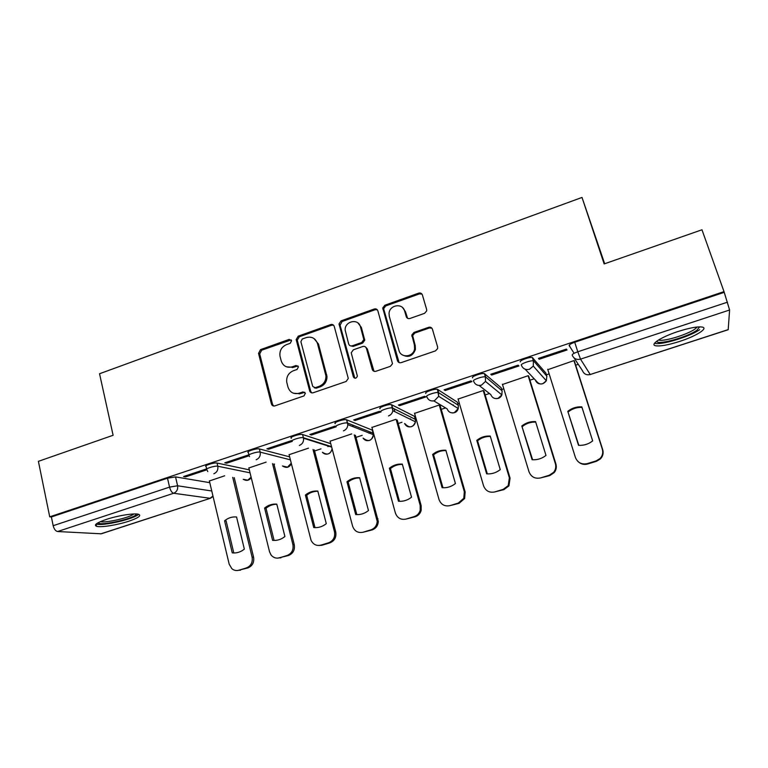 <?xml version="1.0" encoding="UTF-8"?>
<svg xmlns="http://www.w3.org/2000/svg" width="768" height="768" viewBox="0 0 768 768"><rect width="100%" height="100%" fill="white"/><g stroke="black" fill="none" stroke-linecap="round" stroke-linejoin="round"><path stroke-width="1.15" d="M291.59 340.675L289.181 339.398L260.496 349.642L258.528 353.376L271.411 403.978C272.016 405.648 273.168 406.282 274.858 405.888L303.984 395.914L305.386 393.254L302.928 391.92L299.146 393.216C293.664 394.493 289.949 392.467 288 387.139L286.762 382.262C286.205 376.829 288.384 372.998 293.29 370.781L297.053 369.466L298.454 366.816L296.016 365.51L292.253 366.826C286.819 368.131 283.133 366.154 281.203 360.883L279.984 356.122C279.408 350.717 281.568 346.886 286.464 344.64L290.198 343.306L291.59 340.675M291.187 339.898L261.667 350.198L259.699 353.933L272.573 404.41L273.686 406.022M304.8 392.275L300.23 393.677L299.146 393.216M297.965 365.942L293.357 367.354L292.253 366.826M452.573 404.995L453.13 404.822M409.834 419.05L410.496 418.838M106.243 519.446C96.749 522.749 93.514 525.034 96.557 526.31C100.742 527.683 117.379 525.014 128.765 521.222C138.346 517.939 141.629 515.626 138.614 514.301C134.602 512.928 117.811 515.568 106.243 519.446M678.106 331.488C661.306 336.902 649.344 344.707 655.651 345.773C660.288 346.454 668.246 345.014 679.536 341.453C695.798 336.269 708.749 328.253 702.23 327.072C697.603 326.381 689.568 327.859 678.106 331.488M424.57 313.334L426.691 310.896L426.634 309.437L422.4 294.97C421.718 293.299 420.48 292.694 418.675 293.146L384.874 305.222L382.733 307.987L397.459 360.71C398.131 362.41 399.37 363.053 401.174 362.63L435.523 350.861L437.626 348.576L437.606 346.934L432.413 329.194C431.722 327.504 430.464 326.88 428.65 327.322L413.981 332.429L411.85 334.944L414.432 345.082L414.595 348.912C413.405 357.187 400.79 358.368 398.966 350.419L389.299 316.406L389.05 313.325C389.558 304.79 402.672 302.774 404.621 310.973L406.243 316.627C406.915 318.298 408.154 318.922 409.949 318.48L424.57 313.334M49.728 516.835L38.4 461.338L113.107 435.274L99.542 373.747L582.01 197.443L604.147 263.923L701.971 229.786L724.013 291.619L49.728 516.835L51.389 516.96L53.174 525.696L169.546 487.114L177.6 485.779L211.757 490.992M334.234 326.39C333.6 324.749 332.419 324.134 330.691 324.566L298.234 336.163L296.179 339.59L309.658 390.854C310.272 392.534 311.453 393.168 313.181 392.765L346.138 381.475L348.278 378.451L334.234 326.39M341.107 320.851L374.237 309.014C375.994 308.573 377.213 309.187 377.866 310.838L392.506 363.696L390.365 366.326L375.907 371.28C374.122 371.702 372.902 371.059 372.25 369.37L366.422 348.374C365.77 346.704 364.56 346.07 362.803 346.502L353.357 349.805L351.216 352.8L357.379 376.08C356.294 378.624 354.95 378.864 353.347 376.8L338.995 323.942L341.107 320.851L342.096 321.504L375.139 309.706L374.237 309.014M574.109 353.309L569.107 345.456M273.994 464.323L274.589 464.122M314.592 450.979L321.024 448.867M327.83 446.63L329.597 446.045M355.978 437.376L362.198 435.331M368.842 433.142L371.146 432.384M398.189 423.504L401.971 422.256M414.912 418.003L415.805 417.706M441.235 409.354L445.574 407.923M457.872 403.882L459.36 403.392M485.146 394.925L489.427 393.514M501.686 389.482L503.808 388.79M529.949 380.198L534.182 378.806M546.384 374.794L549.158 373.882M575.664 365.165L578.256 364.32M604.675 263.731L582.01 197.443M724.013 291.619L729.6 309.994L728.189 329.722L590.227 374.515L728.246 329.587M51.389 516.96L167.501 478.195L175.546 476.899L209.779 482.669M100.704 533.875L210.528 498.23L101.261 533.798L57.6 531.523C55.555 531.072 54.077 529.133 53.174 525.696M248.899 454.79L224.813 462.816L226.685 463.21L226.454 462.269M266.122 462.125L248.842 467.971M291.562 440.592L266.899 448.8L268.618 449.261L268.378 448.31M308.467 448.157L289.075 454.704M299.251 393.955L299.069 393.245M292.387 367.642L292.186 366.854M335.837 426.432L335.021 426.125L309.84 434.506L311.414 435.024L311.165 434.064M351.686 433.91L330.096 441.197M355.085 420.49L380.698 411.974L379.373 411.35L353.674 419.914L355.085 420.49L354.826 419.53M395.789 419.366L371.923 427.421M339.235 324.749L339.158 324.048M399.667 405.658L425.818 396.96L424.666 396.278L398.419 405.014L399.667 405.658L399.398 404.688M439.325 405.005L414.576 413.376M420.173 293.002L420.394 293.712M445.19 390.518L471.898 381.629L470.918 380.88L444.115 389.798L445.19 390.518L444.912 389.539M484.032 391.229L483.341 390.49L458.093 399.072M430.195 327.197L430.368 327.802M491.683 375.053L518.957 365.971L518.17 365.146L490.781 374.266L491.683 375.053L491.386 374.064M528.797 376.474L528.25 375.677L502.502 384.49M539.174 359.251L567.043 349.978L566.438 349.075L538.464 358.387L539.174 359.251L538.867 358.253M574.464 361.421L574.09 360.557L547.834 369.677M520.358 361.901C518.794 360.71 529.882 356.678 532.368 357.542L545.846 373.056L546.883 376.368M472.608 377.827C470.726 376.723 481.882 372.73 484.397 373.613L501.168 387.763L502.186 391.152M425.866 393.418C423.677 392.39 434.918 388.426 437.462 389.328L457.373 402.173L458.371 405.629M380.112 408.672C377.606 407.741 388.954 403.795 391.526 404.707L414.432 416.304L415.411 419.827M335.299 423.619C332.496 422.765 343.968 418.838 346.57 419.77L372.326 430.166L373.152 433.181L372.509 434.333M291.418 438.25C288.298 437.482 299.923 433.574 302.544 434.515L330.749 443.664M248.947 454.973L248.352 452.563C245.251 451.814 256.656 448.061 259.373 448.934L289.622 456.854M206.698 468.998L206.122 466.589C203.136 465.859 214.138 462.298 217.037 463.056L249.312 469.853M206.659 468.854L183.571 476.544L185.578 476.89L185.357 475.949M224.611 475.814L209.376 480.979M570.019 346.954L569.376 344.947M185.578 476.89L206.89 469.795C203.894 469.046 214.906 465.494 217.795 466.234L250.042 472.829M372.48 430.704L372.326 430.166M723.974 292.426L574.723 342.25C570.912 343.613 569.05 344.746 569.165 345.629M226.685 463.21L249.12 455.75C246.048 455.03 257.453 451.277 260.17 452.131L290.39 459.84M268.618 449.261L292.157 441.427M311.414 435.024L336.086 426.816M286.358 366.787L293.357 367.354M293.587 393.274L300.23 393.677M333.552 325.19L331.699 325.21L299.318 336.768L297.264 340.186L310.714 391.325L311.76 392.87M302.275 339.005L300.883 341.654L312.701 386.381L315.168 387.715L319.19 386.333C323.693 384.422 325.939 380.976 325.958 375.994L317.453 343.469C315.446 338.198 311.712 336.24 306.25 337.594L302.275 339.005M314.323 387.811L316.214 388.186L315.168 387.715M313.968 338.496L318.49 344.054L326.986 376.502C326.966 381.475 324.72 384.902 320.237 386.813L316.214 388.186M377.309 309.802L375.139 309.706M365.674 347.107L367.344 348.96L374.026 371.29M342.096 321.504L340.08 325.296L354.826 378.211M360.432 326.784C358.435 318.115 344.669 321.082 345.139 330.019L348.662 343.949C349.306 345.61 350.506 346.234 352.253 345.811L361.69 342.499L363.83 339.61L360.432 326.784L361.363 327.427L358.003 323.03M350.39 345.821L353.213 346.397L352.253 345.811M361.363 327.427L364.762 340.214L362.63 343.104L353.213 346.397M402.662 307.69L405.446 311.664L407.606 318.317M402.403 354.902C408.451 357.946 412.781 356.141 415.402 349.507L415.238 345.677L414.432 345.082M431.885 328.186L429.418 327.974L414.787 333.062L412.656 335.568L415.238 345.677M421.997 294.125L419.462 293.885L385.747 305.923L383.616 308.678L399.091 362.573M224.592 520.8L232.262 552.874C236.688 553.325 240.71 552.077 244.339 549.12L236.563 516.979C232.157 516.586 228.163 517.862 224.592 520.8L226.128 520.944L233.789 552.922L234.346 552.979M209.347 480.854L229.19 564.192L231.85 568.685C233.952 570.432 236.304 570.95 238.906 570.23L246.384 567.946C250.973 565.987 252.874 562.387 252.106 557.126L232.714 477.341M234.221 477.619L253.574 557.165C254.352 562.397 252.451 565.997 247.882 567.936L237.552 570.509M233.789 552.922L232.262 552.874M264.595 508.042L272.602 540.346C277.123 540.778 281.222 539.501 284.909 536.515L276.797 504.144C272.294 503.76 268.234 505.066 264.595 508.042L266.026 508.234L274.109 540.442M248.813 467.837L269.53 551.76L271.008 554.928C273.264 557.712 276.096 558.672 279.475 557.818L287.107 555.485C291.782 553.498 293.702 549.859 292.896 544.56L272.506 463.632M276.826 504.269C272.832 504.259 269.232 505.584 266.026 508.234M273.907 463.968L294.25 544.637C295.056 549.907 293.136 553.536 288.48 555.514L277.795 558.134M274.013 540.432L272.602 540.346M305.376 495.034L313.738 527.568C318.355 527.99 322.531 526.685 326.285 523.661L317.818 491.059C313.219 490.694 309.072 492.019 305.376 495.034L306.691 495.264L315.014 527.654M289.046 454.57L311.04 540.25C313.133 544.483 316.406 546.115 320.851 545.155L328.637 542.774C333.312 540.816 335.28 537.206 334.531 531.955L313.027 449.501M317.866 491.232C313.718 491.203 309.994 492.547 306.691 495.264M314.304 449.885L335.77 532.07C336.509 537.302 334.55 540.902 329.885 542.851L322.128 545.222L318.758 545.501M96.125 524.054L96.221 524.074C102.422 526.358 134.419 518.928 138.586 514.291M136.406 513.984C136.368 518.074 99.926 526.483 98.016 522.797M100.358 521.654C105.85 523.171 129.648 517.68 133.843 513.965M699.629 326.861L696.893 330.25C687.946 336.845 659.069 345.034 656.803 341.635L656.592 341.309M658.55 339.984L658.934 340.099C664.118 341.702 687.533 334.541 694.982 329.04L697.219 327.005M654.547 343.21L654.998 343.334C661.421 345.302 690.336 336.48 699.677 329.664M346.963 481.766L355.68 514.531C360.394 514.944 364.666 513.619 368.477 510.557L359.654 477.715C354.95 477.36 350.726 478.714 346.963 481.766L348.154 482.045L356.822 514.608M330.058 441.043L352.598 526.157C354.461 531.206 357.946 533.232 363.053 532.243L370.982 529.814C374.784 528.394 376.867 525.59 377.213 521.376L354.259 434.861M359.712 477.946C355.421 477.888 351.562 479.251 348.154 482.045M352.656 425.069L353.107 426.73M355.421 435.293L378.317 521.53C377.971 525.725 375.898 528.528 372.106 529.939L363.053 532.243M389.376 468.24L398.467 501.245C403.286 501.638 407.635 500.285 411.523 497.184L402.317 464.112C397.517 463.766 393.197 465.149 389.376 468.24L390.432 468.566L399.456 501.312M371.875 427.248L395.376 512.976C397.315 518.064 400.886 520.09 406.09 519.072L414.192 516.595C417.245 515.539 419.251 513.427 420.202 510.24L420.173 505.334L396.182 419.549M353.866 377.702L354.374 377.53M402.394 464.39C397.949 464.304 393.955 465.696 390.432 468.566M394.061 408.758L394.886 411.715M397.219 420.029L421.142 505.546L421.171 510.422C420.221 513.6 418.224 515.712 415.181 516.758L406.09 519.072M432.634 454.435L442.109 487.68C447.043 488.064 451.478 486.682 455.434 483.542L445.843 450.23C440.928 449.904 436.522 451.306 432.634 454.435L433.565 454.81L442.954 487.738M414.518 413.184L439.018 499.526C441.024 504.643 444.691 506.678 450.01 505.632L458.266 503.098L463.786 498.298L464.323 491.731L439.238 405.034M445.939 450.566C441.322 450.461 437.203 451.872 433.565 454.81M440.112 405.475L465.149 491.981L464.621 498.528L459.12 503.318L450.01 505.632M476.774 440.362L486.643 473.846C491.693 474.211 496.224 472.8 500.246 469.622L490.243 436.061C485.222 435.754 480.73 437.184 476.774 440.362L477.562 440.784L487.325 473.894M458.026 398.832L483.562 485.798C485.635 490.954 489.389 492.998 494.822 491.914L503.251 489.341L508.224 485.606L509.376 477.84L483.235 390.518M490.368 436.464C485.587 436.32 481.315 437.76 477.562 440.784M483.955 390.96L510.067 478.147L508.925 485.885L503.962 489.6L494.822 491.914M521.808 425.99L532.099 459.725C537.264 460.07 541.891 458.64 545.981 455.414L535.565 421.603C530.429 421.315 525.84 422.774 521.808 425.99L532.618 459.754M502.406 384.192L529.008 471.792C531.168 476.986 535.018 479.021 540.566 477.917L549.178 475.286L553.651 472.301C555.667 469.699 556.243 466.829 555.37 463.67L528.134 375.715M535.709 422.074C530.755 421.901 526.339 423.37 522.451 426.47M528.682 376.118L555.907 464.026C556.771 467.174 556.205 470.035 554.189 472.627L549.734 475.603L540.566 477.917M567.782 411.331L578.506 445.306C583.776 445.642 588.499 444.173 592.675 440.909L581.818 406.848C576.566 406.579 571.882 408.067 567.782 411.331L578.832 445.334M547.699 369.254L575.414 457.498C577.651 462.72 581.597 464.765 587.261 463.632L596.054 460.934L600.106 458.477C602.554 455.779 603.293 452.688 602.323 449.203L573.955 360.595M581.99 407.386C576.854 407.184 572.285 408.672 568.272 411.859M569.242 345.11L569.654 346.397M574.282 360.845L602.698 449.606C603.667 453.082 602.928 456.163 600.49 458.861L596.458 461.309L587.693 463.987C584.4 464.88 581.414 464.285 578.765 462.182M290.285 339.994L289.181 339.398M304.013 392.381L302.928 391.92M297.11 366.038L296.016 365.51M729.6 309.994L580.522 359.146L590.227 374.515C586.531 375.341 583.949 374.083 582.49 370.742L574.032 357.888M175.546 476.899L177.6 485.779C178.08 489.37 176.765 491.866 173.645 493.267L57.6 531.523M212.947 495.994L210.067 498.278L173.645 493.267C171.888 492.691 170.525 490.637 169.546 487.114L167.501 478.195M532.771 357.763L533.808 361.104L546.816 376.166L546.336 380.794L542.803 383.712C539.184 384.518 536.678 383.261 535.267 379.958L525.101 369.178M484.752 373.776L485.75 377.088L502.099 390.845L501.869 394.886L498.125 398.323C494.592 399.101 492.144 397.853 490.781 394.56L479.136 385.469M437.75 389.453L438.71 392.736L458.266 405.235L458.266 408.557L454.339 412.637C450.874 413.395 448.483 412.147 447.168 408.883L433.814 400.886M391.747 404.794L392.659 408.058L415.296 419.347L415.45 421.814C414.998 424.205 413.654 425.827 411.408 426.672C408.298 427.402 406.022 426.346 404.602 423.485M346.704 419.818L347.578 423.053L373.152 433.181L373.363 434.669C373.229 437.491 371.875 439.411 369.312 440.438C366.701 441.11 364.637 440.352 363.101 438.134M302.582 434.525L303.418 437.741L331.546 446.659M259.373 448.934L260.17 452.131C260.717 455.77 259.373 458.314 256.138 459.773M217.037 463.056L217.795 466.234C218.314 469.843 216.979 472.358 213.811 473.789M251.107 477.139L247.786 480.163L243.197 479.309M292.243 441.466C289.133 440.717 300.758 436.81 303.379 437.731L303.523 438.221C303.85 441.696 302.458 444.115 299.338 445.459M336.163 426.854C333.36 426.019 344.842 422.102 347.443 423.014L347.789 424.646C347.635 427.68 346.186 429.754 343.45 430.858M381.014 411.936C378.518 411.014 389.875 407.078 392.448 407.981L392.822 410.707C392.333 413.28 390.883 415.027 388.483 415.939M426.806 396.701C424.627 395.702 435.869 391.738 438.413 392.621L438.691 396.307L434.477 400.714C430.762 401.539 428.208 400.205 426.806 396.701M473.587 381.139C471.715 380.054 482.88 376.061 485.395 376.925L485.491 381.437L481.469 385.152C477.667 386.006 475.046 384.662 473.587 381.139M521.386 365.232C519.83 364.07 530.928 360.048 533.405 360.893L533.29 366.086L529.478 369.254C525.59 370.128 522.893 368.794 521.386 365.232M291.245 463.181L287.52 467.174L282.442 465.974M332.016 448.464C331.786 451.152 330.451 452.976 328.022 453.936C325.805 454.55 323.923 453.994 322.406 452.275M574.723 342.25L577.795 351.782L727.45 302.179M572.198 355.104C572.102 354.25 573.965 353.146 577.795 351.782L580.522 359.146C576.538 360.038 573.763 358.694 572.198 355.104M272.573 404.41L271.411 403.978L272.573 404.41M259.699 353.933L258.528 353.376M261.667 350.198L260.496 349.642M310.714 391.325L309.658 390.854M297.331 340.531L296.246 339.936M299.318 336.768L298.234 336.163M331.699 325.21L330.691 324.566M320.237 386.813L319.19 386.333M326.678 374.63L325.651 374.112M318.49 344.054L317.453 343.469M373.162 369.898L372.25 369.37M367.344 348.96L366.422 348.374M354.298 377.309L353.347 376.8M340.08 325.296L339.101 324.662M362.63 343.104L361.69 342.499M364.656 339.274L363.725 338.659M407.069 317.299L406.243 316.627M405.446 311.664L404.621 310.973M412.723 336.95L411.917 336.326M414.787 333.062L413.981 332.429M429.418 327.974L428.65 327.322M398.314 361.277L397.459 360.71M383.712 309.763L382.829 309.072M385.747 305.923L384.874 305.222M419.462 293.885L418.675 293.146M253.574 557.165L252.106 557.126M247.882 567.936L246.384 567.946M240.413 570.221L238.906 570.23M294.25 544.637L292.896 544.56M288.48 555.514L287.107 555.485M280.877 557.846L279.475 557.818M335.712 531.859L334.483 531.744M329.885 542.851L328.637 542.774M322.128 545.222L320.851 545.155M378 518.832L376.896 518.669M372.106 529.939L370.982 529.814M421.142 505.546L420.173 505.334M415.181 516.758L414.192 516.595M411.802 335.702L412.694 335.395M465.149 491.981L464.323 491.731M459.12 503.318L458.266 503.098M510.067 478.147L509.376 477.84M503.962 489.6L503.251 489.341M555.907 464.026L555.37 463.67M549.734 475.603L549.178 475.286M96.077 524.093L96.557 526.31M206.87 469.757L207.802 471.581M243.379 479.338C246.528 481.133 249.149 480.557 251.232 477.619M302.544 434.515L303.523 438.221L331.661 447.11M346.57 419.77L347.789 424.646L373.363 434.669C371.846 440.995 368.506 442.186 363.341 438.221M391.526 404.707L392.822 410.707L415.45 421.814C412.915 427.843 409.373 428.438 404.822 423.59M437.462 389.328L438.691 396.307L458.266 408.557C457.382 411.485 455.443 412.944 452.448 412.925M484.397 373.613L485.395 376.925L485.491 381.437L501.869 394.886C500.755 397.507 498.787 398.746 495.984 398.611M532.368 357.542L533.405 360.893L533.29 366.086L546.336 380.794C542.582 385.258 539.002 385.037 535.584 380.112M249.139 455.75L249.514 456.643M282.653 466.022C286.445 468.374 289.344 467.578 291.36 463.632M322.627 452.342C327.398 455.453 330.557 454.262 332.102 448.781M587.462 374.784L590.314 374.602M210.528 498.23L213.053 496.454M297.264 340.186L296.179 339.59M326.986 376.502L325.958 375.994M364.762 340.214L363.83 339.61M339.984 324.586L338.995 323.942M415.402 349.507L414.595 348.912M412.656 335.568L411.85 334.944M383.616 308.678L382.733 307.987M335.77 532.07L334.531 531.955M657.197 340.877L656.803 341.635M378.317 521.53L377.213 521.376M421.171 510.422L420.202 510.24M464.621 498.528L463.786 498.298M508.925 485.885L508.224 485.606M554.189 472.627L553.651 472.301"/></g></svg>
